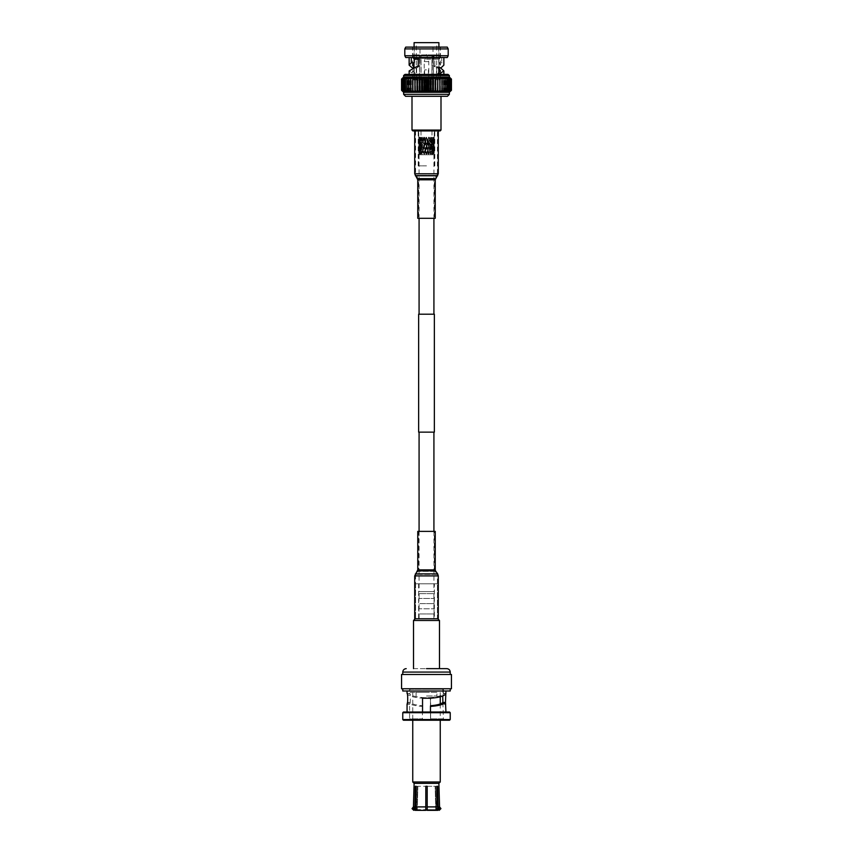 <?xml version="1.0" encoding="UTF-8"?>
<svg xmlns="http://www.w3.org/2000/svg" width="853" height="853" viewBox="0 0 853 853"><rect width="100%" height="100%" fill="white"/><g stroke="black" fill="none" stroke-linecap="round" stroke-linejoin="round"><path stroke-width="0.64" stroke-dasharray="4.26 3.2" d="M419.079 432.14L433.921 432.14L419.079 432.14M419.079 531.387L419.079 591.587L433.921 591.587L419.079 591.587M433.921 531.387L433.921 591.587M433.921 154.745L419.079 154.745L433.921 154.745L433.921 218.304M419.079 154.745L419.079 218.304M419.079 314.192L433.921 314.192L419.079 314.192M434.358 314.192L418.642 314.192M434.358 432.14L418.642 432.14M419.1 618.756L437.77 618.756L415.23 618.756L433.9 618.756L419.1 618.756L419.1 613.947L426.5 613.947L418.93 613.947L418.93 608.786L434.07 608.786L418.93 608.786M419.1 608.786L419.1 603.625L426.5 603.625L418.93 603.625L418.93 598.465L434.07 598.465L418.93 598.465M419.1 598.465L419.1 593.645L433.9 593.645L419.1 593.645L419.964 591.587L433.036 591.587L433.9 593.645L433.9 598.465M434.358 583.815L418.642 583.815L434.358 583.815L434.358 618.756L418.642 618.756L434.358 618.756M418.642 583.815L418.642 618.756M437.418 583.815L415.582 583.815L437.418 583.815L437.418 618.756L415.582 618.756L437.418 618.756L415.582 618.756L437.418 618.756L437.418 575.903L415.582 575.903L437.418 575.903L436.949 574.4L416.051 574.4L436.928 574.4L434.838 571.382L418.162 571.382L434.817 571.382L434.358 569.879L418.642 569.879L434.348 569.879L434.358 531.387L418.642 531.387L434.348 531.387M415.582 583.815L415.582 618.756L415.582 575.903L418.642 569.879L418.642 531.387M440.255 781.977L412.745 781.977M440.255 703.96L440.255 720.231L412.745 720.231L412.745 692.369L426.5 692.369L410.165 692.369L410.165 689.277L426.5 689.277L410.165 689.277M438.879 783.353L414.121 783.353M439.572 806.906L438.143 806.906L437.621 786.274L436.939 786.274L437.461 806.906L427.193 806.906L427.193 786.274L426.5 786.274L436.907 786.274L437.589 809.668L438.303 810.35L437.045 810.35L438.303 810.35M427.193 810.179L436.907 810.179L436.907 786.274L435.84 786.274L436.437 809.668L437.589 809.668L436.437 809.668L437.045 810.35L436.437 809.668L435.84 786.274L425.807 786.274L425.807 810.35L425.807 809.668L425.807 810.35L415.859 810.35L414.345 808.612L415.539 806.906L416.061 786.274L417.16 786.274L416.563 809.668L414.697 810.35L416.563 809.668L417.16 786.274L416.093 786.274L425.807 786.274L415.379 786.274L414.857 806.906L413.993 807.514M414.857 806.906L413.428 806.906M425.807 806.906L415.539 806.906M437.461 806.906L438.655 808.612L437.045 810.35L437.834 810.35C439.647 810.35 439.647 810.35 437.834 810.35L439.338 808.612L438.143 806.906M436.363 810.35L427.193 810.35L427.193 809.668L435.744 809.668L427.193 809.668L427.193 810.35L436.363 810.35L435.744 809.668L436.363 810.35L427.193 810.35L427.193 806.906M436.907 810.179L425.807 810.179M451.44 688.755L401.56 688.755M401.56 674.478L451.44 674.478M413.513 668.635L426.5 668.635L413.513 668.635M402.765 719.537L450.235 719.537M450.235 712.692L402.765 712.692M450.235 690.994L402.765 690.994M430.626 705.985L430.626 719.804L430.52 718.855L443.411 718.855L444.786 720.231L430.605 720.231L444.786 720.231M449.542 712.01L407.062 712.01L430.456 712.01L422.544 712.01L422.544 706.295L422.544 712.01L407.062 712.01M407.062 704.343L409.589 704.343L410.112 702.445C411.988 704.141 416.115 705.239 422.48 705.73L422.395 720.231L430.605 720.231L408.214 720.231L422.395 720.231L422.544 706.295M430.456 706.295L430.456 698.234L430.456 712.01L445.938 712.01L430.456 712.01M422.544 698.938L422.544 698.234L430.275 698.234L430.264 698.938L430.275 698.234L422.736 698.234L430.626 698.234L430.626 719.804L430.456 697.541C421.787 698.394 409.376 695.984 409.653 693.521L409.589 693.329C410.592 692.988 410.592 704.685 409.589 704.343L409.589 718.855L422.48 718.855L409.589 718.855L408.214 720.231M410.112 702.445L407.521 702.445C409.632 704.557 414.643 705.879 422.544 706.423M422.544 698.234L422.544 697.541L422.544 698.234C413.534 697.573 408.395 695.995 407.116 693.521L409.589 693.329L409.589 689.277L443.411 689.277L409.589 689.277M430.52 706.241L430.52 718.855L443.411 718.855L442.888 702.445L443.411 704.343L445.938 704.343L445.479 702.445M442.739 695.995L443.411 693.329L445.938 693.329M443.411 689.277L443.347 693.521C443.624 695.984 431.213 698.394 422.544 697.541M430.456 698.234L430.456 697.541M426.5 689.277L442.835 689.277L426.5 689.277M426.5 668.635L439.487 668.635M416.637 810.35L417.256 809.668L425.807 809.668L417.256 809.668L415.166 810.35C413.353 810.35 413.353 810.35 415.166 810.35L413.662 808.612M425.807 786.274L426.5 786.274L425.807 786.274L425.807 809.668L425.807 786.274M427.193 786.274L427.193 809.668L427.193 786.274M435.744 809.668L435.147 786.274L435.744 809.668M417.853 786.274L417.256 809.668L417.853 786.274L416.061 786.274L417.853 786.274M435.147 786.274L436.939 786.274L435.147 786.274M437.621 786.274L436.939 786.274M416.061 786.274L415.379 786.274M410.165 692.369L412.745 692.369M433.036 591.587L419.964 591.587M426.5 603.625L433.9 603.625L426.5 603.625M426.5 613.947L433.9 613.947L426.5 613.947M426.5 695.984L436.907 695.984L426.5 695.984M436.907 692.369L426.5 692.369L436.907 692.369L436.907 695.984M426.5 692.369L416.093 692.369L426.5 692.369M447.974 74.382L405.026 74.382M412.873 130.935L440.127 130.935M441.001 130.061L411.999 130.061M438.911 42.65L414.089 42.65M426.5 79.958L412.532 79.958L426.5 79.958M428.771 79.958L428.771 61.608L424.229 61.608L426.5 54.485L428.771 61.608L424.229 61.608L424.229 79.958L428.771 79.958L424.229 79.958M426.5 154.745L433.42 154.745L426.5 154.745M431.927 54.88L426.5 54.88L432.439 54.88L431.927 79.34L433.441 79.34L431.927 79.34L431.927 54.88M433.441 79.34L433.441 54.88L438.879 54.88L433.441 54.88L433.516 79.34L432.002 79.34L433.516 79.34L433.516 59.252L439.018 59.252L433.516 59.252L433.441 79.34M439.018 67.973L438.879 54.88L439.892 54.88L438.879 54.88L439.018 73.091M426.5 59.252L432.002 59.252L426.5 59.252M432.002 59.252L432.002 79.34L432.439 58.377L420.561 58.377L432.439 58.377L432.439 54.88L420.561 54.88L432.439 54.88L432.002 59.252M419.452 57.514L419.985 59.081L419.985 47.107L412.745 47.107L414.291 47.107L414.291 57.514L412.745 57.514L443.859 57.514L441.705 57.514L441.705 62.248L438.741 62.28L438.741 57.514L441.705 57.514M414.291 47.107L419.985 47.107M419.985 59.081L419.825 65.852L412.532 70.916L416.563 74.371L416.648 67.046L414.942 67.973L413.961 67.312M447.271 57.514L414.291 57.514M447.409 96.314L411.999 96.314M447.271 47.107L405.729 47.107M448.198 48.898L404.802 48.898M448.198 55.722L404.802 55.722M438.741 57.514L433.548 57.514L433.175 65.361L434.795 65.329L434.795 57.514L405.729 57.514M434.795 65.329L435.243 65.99L433.591 66.012L439.018 68.741M440.606 67.973L435.243 65.99M437.834 74.168L436.437 74.371L436.352 67.046L438.058 67.973L440.468 65.159L438.954 62.93L441.939 62.919L443.859 65.159M441.939 62.919L441.705 62.248M451.429 90.322L449.254 92.295L449.36 77.079L424.304 77.079L425.263 79.052L425.263 90.322L424.304 92.295L422.907 90.322L421.936 92.295L420.337 90.322L419.623 92.295L417.853 90.322L417.373 92.295L415.454 90.322L415.23 92.295L413.172 90.322L413.215 92.295L411.039 90.322L411.349 92.295L409.077 90.322L409.643 92.295L407.307 90.322L408.118 92.295L405.751 90.322L406.796 92.295L404.418 90.322L405.687 92.295L402.424 90.322L404.173 92.295L401.87 90.322L403.778 92.295L401.614 90.322L403.64 92.295L403.64 77.079L401.592 79.052L401.592 90.322L401.592 79.052L403.778 77.079L401.87 79.052L401.87 90.322M451.184 90.322L451.152 79.052L451.184 90.322L449.254 92.295L403.64 92.295M425.498 90.322L425.498 79.052L426.692 77.079L427.875 79.052L427.875 90.322L426.692 92.295L425.263 90.322M419.58 154.745L418.77 152.9L418.77 147.846L419.292 146.012L418.77 152.9L418.77 147.846L419.601 154.116L419.644 146.012L420.081 150.373L420.668 146.012L420.081 150.373L418.962 150.373L418.834 152.922L419.388 150.373L419.303 154.116L419.644 146.012L419.004 146.012L418.866 139.796L419.644 146.012L419.004 146.012L418.866 148.529L419.388 150.373L419.644 146.012L420.582 154.116L419.857 150.373L420.241 152.9L420.678 150.373L421.403 150.373L421.958 152.9L424.112 147.846L422.267 137.269L420.241 144.168L422.139 154.116L421.403 150.373L422.992 139.796L423.227 141.641L422.544 141.641L421.958 144.168L424.122 154.116L423.227 150.373L424.112 152.9L424.783 150.373L425.796 150.373L426.5 146.012L427.63 150.373L428.728 146.012L427.204 150.373L427.907 152.922L427.63 150.373L426.66 154.116L427.63 150.373L428.569 154.116L426.5 146.012L427.705 143.475L427.705 139.796L426.5 146.012L425.295 143.475L425.295 139.796L425.37 141.641L424.112 144.168L426.34 154.116L425.37 150.373L426.5 146.012L425.295 148.529L425.295 152.218L426.34 154.116L425.295 152.218L425.093 152.922L425.37 150.373L425.093 152.922L424.431 154.116L424.112 152.964L424.122 154.116L425.37 150.373L424.112 147.846L424.783 150.373L424.112 152.9L423.451 150.373L424.272 146.012L423.632 146.012L422.992 148.529L422.992 152.218L424.122 154.116L422.992 152.218L422.821 152.922L423.227 150.373L422.139 154.116L423.227 150.373L422.544 150.373L421.958 147.846L422.267 146.012L421.553 146.012L421.03 148.529L421.169 152.922L422.139 154.116L421.03 152.218L420.892 152.922L421.403 150.373L420.774 154.116L420.892 152.922L420.774 154.116L420.262 152.964L420.582 154.116L420.262 152.964L420.774 154.116L421.403 150.373L420.678 150.373L420.241 147.846L420.241 152.9L419.857 150.373L420.668 146.012L419.953 146.012L419.612 148.529L419.697 152.922L420.582 154.116L419.527 152.922L420.081 150.373L419.697 154.116L419.527 152.922L419.697 154.116L418.834 152.922L419.303 154.116L418.791 152.964L419.697 154.116L420.081 150.373L419.388 150.373L419.292 146.012L418.866 148.529L418.866 143.475L419.143 152.9L419.324 146.012L420.081 150.373L420.668 146.012L421.403 150.373L421.958 147.846L422.544 150.373L421.958 152.9L421.403 150.373L422.267 146.012L421.553 146.012L421.03 143.475L421.553 146.012L421.03 148.529L420.561 146.012L421.03 139.796L422.992 148.529L422.384 146.012L422.992 143.475L423.632 146.012L423.227 150.373L424.272 146.012L425.295 148.529L424.602 146.012L425.295 143.475L425.988 146.012L425.37 150.373L426.5 152.9L425.796 150.373L426.5 147.846L427.204 150.373L426.34 154.116L427.204 150.373L426.5 146.012L428.728 137.269L427.705 139.796L426.5 137.269L427.705 139.796L428.398 137.269L429.368 137.269L428.398 137.269L429.368 137.269L430.008 139.796L429.368 137.269L428.728 137.269L429.549 141.641L428.888 144.168L428.217 141.641L428.888 139.114L428.217 150.373L428.888 152.9L429.549 150.373L428.888 147.846L429.549 150.373L428.569 154.116L427.907 152.922L426.66 154.116L427.513 152.922L428.569 154.116L428.888 152.964L428.878 154.116L428.217 150.373L427.63 150.373L429.773 141.641L429.368 146.012L430.008 148.529L430.616 146.012L430.008 143.475L430.616 146.012L429.773 150.373L428.728 146.012L429.368 146.012L428.398 146.012L427.705 148.529L427.012 146.012L427.705 143.475L428.398 146.012L427.705 143.475L427.63 141.641L428.217 141.641L427.204 141.641L426.5 144.168L425.796 141.641L426.5 139.114L427.204 141.641L426.5 137.269L425.295 139.796L425.988 137.269L427.012 137.269L425.37 141.641L427.705 148.529L427.63 150.373L428.217 150.373L428.728 146.012L426.5 137.269L425.796 141.641L424.783 141.641L424.112 144.168L423.451 141.641L424.112 139.114L424.783 141.641L424.272 137.269L423.632 137.269L424.602 137.269L425.295 139.796L424.602 137.269L423.632 137.269L422.992 139.796L423.632 137.269L424.602 137.269L423.227 141.641L424.272 146.012L425.37 141.641L424.272 137.269L423.451 141.641L422.544 141.641L421.958 144.168L421.403 141.641L421.958 139.114L422.544 141.641L422.267 137.269L421.553 137.269L422.384 137.269L422.992 139.796L422.384 137.269L421.553 137.269L421.03 139.796L421.553 137.269L422.384 137.269L420.241 144.168L419.857 141.641L420.241 139.114L420.678 141.641L420.668 137.269L419.953 137.269L420.561 137.269L421.03 139.796L420.561 137.269L419.953 137.269L419.612 139.796L419.953 137.269L420.668 137.269L419.857 141.641L420.668 146.012L421.403 141.641L420.668 137.269L419.143 144.168L419.644 137.269L419.004 137.269L419.612 139.796L419.324 137.269L418.866 139.796L419.004 137.269L419.644 137.269L418.78 137.269L418.866 139.796L418.78 137.269L419.644 137.269L418.962 141.641L419.644 146.012L420.081 141.641L419.644 137.269L419.388 141.641L419.292 137.269L418.77 139.114L418.77 144.168L418.802 141.641L418.77 144.168L419.292 146.012L419.612 143.475L419.953 146.012L419.612 148.529L419.388 141.641L418.802 141.641L419.388 141.641L419.644 137.269L420.081 141.641L419.388 141.641L419.292 137.269M430.616 137.269L430.008 139.796L430.616 137.269L431.447 137.269L430.616 137.269L431.447 137.269L431.97 139.796L431.447 137.269L430.733 137.269L431.042 144.168L431.597 141.641L430.616 137.269M432.439 137.269L431.97 139.796L432.439 137.269L433.047 137.269L432.332 137.269L433.047 137.269L433.388 139.796L433.047 137.269L432.439 137.269M433.676 137.269L433.388 139.796L434.22 137.269L434.134 139.796L434.22 137.269L433.356 137.269L433.996 137.269L433.356 137.269L434.23 139.114L434.23 144.168L434.198 141.641L433.708 146.012L433.388 143.475L433.388 148.529L433.857 139.114L433.612 141.641L433.356 137.269L434.038 141.641L433.356 146.012L432.332 137.269L432.759 144.168L433.143 141.641L432.759 139.114L433.143 141.641L432.332 146.012L431.597 141.641L432.322 141.641L432.759 139.114L432.332 137.269L431.597 141.641L431.042 139.114L432.759 144.168L432.332 146.012L431.97 143.475L431.447 146.012L431.97 148.529L432.439 146.012L431.597 150.373L429.773 141.641L430.733 137.269L431.042 139.114L430.456 141.641L429.773 141.641L430.456 141.641L431.042 144.168L430.733 146.012L431.447 146.012L431.597 141.641L430.616 146.012L431.597 141.641L430.733 137.269L429.773 141.641L428.728 137.269L429.773 141.641L430.008 139.796L429.773 141.641L428.728 137.269L427.63 141.641L426.5 137.269L425.37 141.641L424.272 137.269L423.227 141.641L422.267 137.269L421.403 141.641L420.668 137.269L418.78 146.012L419.388 141.641L419.644 146.012L419.388 141.641L419.644 146.012L420.081 141.641L420.668 146.012L419.953 146.012L419.612 143.475L420.081 141.641L420.668 146.012L421.403 141.641L422.267 146.012L423.227 141.641L424.272 146.012L425.37 141.641L426.5 146.012L427.63 141.641L428.728 146.012L429.773 141.641L429.773 150.373L430.456 150.373L431.042 152.9L431.597 150.373L431.042 147.846L430.456 150.373L430.733 146.012L431.447 146.012L431.597 150.373L432.322 150.373L432.759 152.9L433.143 150.373L432.759 147.846L432.322 150.373L432.332 146.012L433.047 146.012L433.388 143.475L432.919 141.641L434.038 141.641L433.708 137.269L433.612 141.641L434.198 141.641L433.612 141.641L433.356 137.269L432.919 141.641L433.612 141.641L433.356 137.269L432.919 141.641L432.332 137.269L431.597 141.641L431.97 139.796L432.332 146.012L433.388 139.796L432.919 141.641L433.676 146.012L434.22 146.012L434.134 143.475L433.857 152.9L433.356 146.012L434.22 146.012L433.612 141.641L434.134 139.796L433.356 146.012L433.996 146.012L434.134 143.475L433.612 141.641L433.356 146.012L433.996 146.012L433.836 152.964L433.303 154.116L433.473 152.922L432.418 154.116L432.738 152.964L432.226 154.116L432.108 152.922L430.861 154.116L431.032 152.964L430.605 154.116L429.837 152.922L428.878 154.116L429.837 152.922L430.605 154.116L431.032 152.964L430.861 154.116L431.831 152.922L432.226 154.116L433.473 152.922L433.303 154.116L433.836 152.964L433.399 154.116L433.708 146.012L432.919 150.373L432.332 146.012L433.047 146.012L433.388 148.529L432.738 152.964L432.322 150.373L431.597 150.373L432.332 146.012L431.597 141.641L430.733 146.012L429.773 141.641L428.728 146.012L429.773 150.373L430.733 146.012L431.597 150.373L431.032 152.964L430.456 150.373L429.773 150.373L430.733 146.012L431.597 150.373L432.919 141.641L433.676 146.012L433.612 141.641L434.23 152.9L433.356 146.012L432.919 150.373L433.612 150.373L433.356 146.012L432.919 150.373L433.612 150.373L433.708 146.012L434.23 147.846L434.23 152.9L433.42 154.745M420.998 59.252L420.998 79.34L419.484 79.34L420.998 79.34L420.998 59.252M426.5 54.88L421.073 54.88L426.5 54.88M418.205 59.252L419.484 59.252L419.484 79.34L419.559 54.88L413.108 54.88L419.559 54.88L413.108 54.88L419.047 54.88L419.047 58.377L413.108 58.377L413.108 54.88L413.108 58.377L414.259 59.252M418.205 58.377L419.484 59.252L413.982 59.252L413.982 62.983M433.953 54.88L439.892 54.88L433.953 54.88L433.953 58.377L439.892 58.377L439.892 54.88L439.892 58.377L439.018 59.252L439.892 58.377L433.953 58.377L433.953 54.88M433.516 59.252L433.953 58.377L433.516 59.252M430.605 154.116L429.773 150.373L430.179 152.922L429.773 150.373L428.878 154.116L429.773 150.373L430.605 154.116M432.226 154.116L431.597 150.373L432.108 152.922L431.597 150.373L430.861 154.116L431.597 150.373L432.226 154.116M433.303 154.116L432.332 146.012L433.473 152.922L432.919 150.373L432.418 154.116L432.919 150.373L433.303 154.116M434.134 152.218L433.612 150.373L433.399 154.116L433.612 150.373L434.134 152.218M451.152 90.322L448.902 92.295L450.672 90.322L448.305 92.295L449.894 90.322L447.462 92.295L448.859 90.322L446.396 92.295L447.59 90.322L445.106 92.295L446.076 90.322L443.624 92.295L444.349 90.322L441.939 92.295L442.44 90.322L440.095 92.295L440.34 90.322L438.101 92.295L438.101 90.322L435.979 92.295L435.723 90.322L433.75 92.295L433.249 90.322L431.437 92.295L430.701 90.322L429.08 92.295L427.875 90.322M451.429 79.052L451.408 90.322M450.672 90.322L450.672 79.052L450.608 90.322M449.894 90.322L449.894 79.052L449.808 90.322M448.859 90.322L448.859 79.052L448.753 90.322M447.59 90.322L447.59 79.052L447.452 90.322M446.076 90.322L446.076 79.052L445.927 90.322M444.349 90.322L444.349 79.052L444.189 90.322M442.44 90.322L442.44 79.052L442.249 90.322M440.34 90.322L440.34 79.052L440.137 90.322M438.101 90.322L438.101 79.052L437.888 90.322M435.723 90.322L435.723 79.052L435.499 90.322M433.249 90.322L433.249 79.052L433.015 90.322M430.701 90.322L430.701 79.052L430.466 90.322M428.11 90.322L427.875 79.052M422.907 90.322L422.907 79.052L422.661 90.322M420.337 90.322L420.337 79.052L420.113 90.322M417.853 90.322L417.853 79.052L417.618 90.322M415.454 90.322L415.454 79.052L415.23 90.322M413.172 90.322L413.172 79.052L412.969 90.322M411.039 90.322L411.039 79.052L410.858 90.322M409.077 90.322L409.077 79.052L408.907 90.322M407.307 90.322L407.307 79.052L407.158 90.322M405.751 90.322L405.751 79.052L405.612 90.322M404.418 90.322L404.418 79.052L404.301 90.322M403.33 90.322L403.33 79.052L403.234 90.322M402.488 90.322L402.488 79.052L402.424 90.322M401.912 90.322L401.87 79.052M451.184 79.052L449.254 77.079L451.408 79.052M450.672 79.052L448.902 77.079L451.152 79.052M449.894 79.052L448.305 77.079L450.608 79.052M448.859 79.052L447.462 77.079L449.808 79.052M447.59 79.052L446.396 77.079L448.753 79.052M446.076 79.052L445.106 77.079L447.452 79.052M444.349 79.052L443.624 77.079L445.927 79.052M442.44 79.052L441.939 77.079L444.189 79.052M440.34 79.052L440.095 77.079L442.249 79.052M438.101 79.052L438.101 77.079L440.137 79.052M435.723 79.052L435.979 77.079L437.888 79.052M433.249 79.052L433.75 77.079L435.499 79.052M430.701 79.052L431.437 77.079L433.015 79.052M428.11 79.052L429.08 77.079L430.466 79.052M422.907 79.052L424.304 77.079L421.936 77.079L422.661 79.052M420.337 79.052L421.936 77.079L419.623 77.079L420.113 79.052M417.853 79.052L419.623 77.079L417.373 77.079L417.618 79.052M415.454 79.052L417.373 77.079L415.23 77.079L415.23 79.052M413.172 79.052L415.23 77.079L413.215 77.079L412.969 79.052M411.039 79.052L413.215 77.079L411.349 77.079L410.858 79.052M409.077 79.052L411.349 77.079L409.643 77.079L408.907 79.052M407.307 79.052L409.643 77.079L408.118 77.079L407.158 79.052M405.751 79.052L408.118 77.079L406.796 77.079L405.612 79.052M404.418 79.052L406.796 77.079L405.687 77.079L404.301 79.052M403.33 79.052L405.687 77.079L404.812 77.079L403.234 79.052M402.488 79.052L404.812 77.079L402.424 79.052M401.912 79.052L403.64 77.079M426.5 74.382L409.141 74.382L426.5 74.382M414.942 67.973L412.138 67.973L414.259 67.046L414.153 74.371L409.141 70.916M433.548 57.514L434.795 57.514M449.222 92.295L449.222 77.079M448.827 92.295L448.827 77.079M448.188 92.295L448.188 77.079M447.313 92.295L447.313 77.079M446.204 92.295L446.204 77.079M444.882 92.295L444.882 77.079M443.357 92.295L443.357 77.079M441.651 92.295L441.651 77.079M439.785 92.295L439.785 77.079M437.77 90.322L437.77 79.052M412.905 92.295L412.905 77.079M411.061 92.295L411.061 77.079M409.376 92.295L409.376 77.079M407.894 92.295L407.894 77.079M406.604 92.295L406.604 77.079M405.538 92.295L405.538 77.079M404.695 92.295L404.695 77.079M404.098 92.295L404.098 77.079M403.746 92.295L403.746 77.079M403.778 92.295L403.778 77.079M404.173 92.295L404.173 77.079M404.812 92.295L404.812 77.079M405.687 92.295L405.687 77.079M406.796 92.295L406.796 77.079M408.118 92.295L408.118 77.079M409.643 92.295L409.643 77.079M411.349 92.295L411.349 77.079M413.215 92.295L413.215 77.079M415.23 92.295L415.23 77.079M417.373 92.295L417.373 77.079M419.623 92.295L419.623 77.079M421.936 92.295L421.936 77.079M424.304 92.295L424.304 77.079M426.692 92.295L426.692 77.079M429.08 92.295L429.08 77.079M431.437 92.295L431.437 77.079M433.75 92.295L433.75 77.079M435.979 92.295L435.979 77.079M438.101 92.295L438.101 77.079M440.095 92.295L440.095 77.079M441.939 92.295L441.939 77.079M443.624 92.295L443.624 77.079M445.106 92.295L445.106 77.079M446.396 92.295L446.396 77.079M447.462 92.295L447.462 77.079M448.305 92.295L448.305 77.079M448.902 92.295L448.902 77.079M449.254 92.295L449.254 77.079M415.71 74.168L413.087 74.168M419.825 65.852L418.205 65.852M438.741 62.28L438.954 62.93M433.175 65.361L433.591 66.012M433.015 59.081L433.015 47.107M438.709 47.107L438.709 57.514M413.982 67.302L413.982 79.34L413.982 59.252L413.108 58.377L414.259 58.377M413.982 79.34L413.95 79.958M414.121 79.34L414.121 54.88L414.121 79.34M421.073 79.34L421.073 54.88L421.073 79.34L419.559 79.34L421.073 79.34M419.559 79.34L419.559 54.88L419.559 79.34M426.5 130.935L418.205 130.935L426.5 130.935M425.37 150.373L426.5 146.012L425.37 141.641L424.272 146.012L423.227 141.641L422.267 146.012L421.403 141.641L420.668 146.012L421.403 150.373L422.267 146.012L423.227 150.373L424.272 146.012L425.37 150.373M426.5 42.65L436.725 42.65L426.5 42.65M426.5 69.861L424.623 69.861L426.5 69.861M426.5 165.877L418.205 165.877L426.5 165.877M414.707 618.756L438.271 618.756M417.778 531.387L435.222 531.387M437.418 130.935L415.582 130.935L437.418 130.935L437.418 173.788L415.582 173.788L437.418 173.788L436.949 175.291L416.051 175.291L436.949 175.291L434.838 178.309L418.162 178.309L434.838 178.309L434.358 179.812L418.642 179.812L434.358 179.812L434.358 218.304L418.642 218.304L434.358 218.304M414.707 130.935L438.293 130.935L414.707 130.935M435.233 218.304L417.767 218.304M402.765 672.079L450.235 672.079M413.513 620.483L439.487 620.483M445.884 693.521L443.347 693.521M407.116 693.521L409.653 693.521M449.36 75.512L403.64 75.512M449.36 94.352L403.64 94.352M417.778 569.879L435.222 569.879M417.469 570.881L435.531 570.881M415.358 573.898L437.642 573.898M414.707 575.903L438.271 575.903M435.233 179.812L417.767 179.812M435.552 178.81L417.448 178.81M437.664 175.793L415.336 175.793M438.293 173.788L414.707 173.788M426.5 618.756L415.23 618.756L426.5 618.756M416.093 810.179L416.093 786.274L415.411 809.668L414.697 810.35M442.835 692.369L442.835 689.277M440.255 696.816L440.255 692.369M434.07 603.625L434.07 598.465M433.9 608.786L433.9 603.625M434.07 613.947L434.07 608.786M433.9 618.756L433.9 613.947M416.093 692.369L416.093 695.984M416.275 79.958L416.275 42.65M420.998 130.935L420.998 154.745M438.911 79.34L438.911 47.107M439.05 79.34L439.05 79.958M412.532 79.958L412.532 70.916M412.532 65.159L412.532 47.107M434.23 137.269L434.23 130.935M418.77 137.269L418.77 130.935M438.741 67.046L436.352 67.046M438.847 74.371L436.437 74.371M414.259 67.046L416.648 67.046M414.153 74.371L416.563 74.371M440.468 79.958L440.468 70.916M440.468 65.159L440.468 47.107M440.255 57.514L440.255 47.107M412.745 57.514L412.745 47.107M414.089 79.34L414.089 47.107M432.002 130.935L432.002 154.745M436.725 79.958L436.725 42.65M424.623 69.861L424.623 79.958M428.377 69.861L428.377 79.958M434.358 165.877L434.358 130.935M418.205 165.877L418.205 130.935M434.795 165.877L434.795 130.935M418.642 165.877L418.642 130.935M415.582 130.935L415.582 173.788L418.642 179.812L418.642 218.304"/><path stroke-width="1.28" d="M419.079 432.14L419.079 531.387M433.921 432.14L433.921 531.387M418.642 314.192L434.358 314.192L434.358 432.14L418.642 432.14L418.642 314.192M419.079 218.304L419.079 314.192M433.921 218.304L433.921 314.192M412.745 781.977L412.745 720.231L403.458 720.231L449.542 720.231L440.255 720.231L440.255 781.977L412.745 781.977L414.121 783.353L438.879 783.353L439.572 806.906L438.143 806.906L439.338 808.612L437.834 810.35L436.363 810.35M413.79 810.35L412.052 808.612L413.428 806.906L414.857 806.906L413.662 808.612L414.857 806.906L415.379 786.274L416.061 786.274L415.539 806.906L414.345 808.612L415.859 810.35L425.807 810.35L425.807 786.274L427.193 786.274L427.193 810.35L437.141 810.35L438.655 808.612L437.461 806.906L436.939 786.274L437.621 786.274L438.143 806.906M415.539 806.906L425.807 806.906M427.193 806.906L437.461 806.906M401.56 688.755L401.56 674.478L451.44 674.478L451.44 688.755L401.56 688.755M402.765 674.478L402.765 672.079C402.979 669.989 404.119 668.848 406.209 668.635M413.513 668.635L413.513 620.483L415.23 618.756M449.542 720.231L450.235 719.537L402.765 719.537L402.765 712.692L450.235 712.692L449.542 712.01L403.458 712.01L402.765 712.692M450.235 688.755L450.235 690.994L402.765 690.994L402.765 688.755M442.739 695.995L442.888 702.445C441.012 704.141 436.885 705.239 430.52 705.73L430.456 706.423C438.357 705.879 443.368 704.557 445.479 702.445L445.938 690.994M422.544 712.01L422.544 698.234L422.544 712.01M407.062 690.994L407.062 693.329C407.926 692.988 407.926 704.685 407.062 704.343L407.521 702.445M422.544 698.234L430.275 698.234C439.38 697.594 444.584 696.027 445.884 693.521L445.938 693.329M403.458 712.01L407.062 712.01L407.062 704.343M445.938 712.01L445.479 702.445L442.888 702.445M430.456 712.01L430.456 706.423M426.5 668.635L446.791 668.635L426.5 668.635M425.807 810.179L427.193 810.179M437.834 810.35C439.647 810.35 439.647 810.35 437.834 810.35C439.647 810.35 439.647 810.35 437.834 810.35M413.662 808.612L415.166 810.35C413.353 810.35 413.353 810.35 415.166 810.35C413.353 810.35 413.353 810.35 415.166 810.35L416.637 810.35M436.939 786.274L437.621 786.274M415.379 786.274L416.061 786.274M405.026 74.382L447.974 74.382L449.36 75.512L403.64 75.512L405.026 74.382M441.001 130.061L440.127 130.935L412.873 130.935L411.999 130.061L441.001 130.061L441.001 96.314M414.089 47.107L414.089 42.65L438.911 42.65L438.911 47.107M439.018 73.091L439.018 67.973M413.961 67.312L412.532 65.159L414.259 62.781L414.259 57.514M404.802 48.898L405.729 47.107L447.271 47.107L448.198 48.898L404.802 48.898L404.802 55.722L448.198 55.722L448.198 48.898M404.802 55.722L405.729 57.514L447.271 57.514L448.198 55.722M443.859 57.514L443.859 65.159L440.862 67.973L438.741 67.046L438.847 74.371L443.859 70.916L440.606 67.973M403.64 92.295L449.36 92.295L449.36 94.352L403.64 94.352L403.64 92.295L401.571 90.322L401.571 79.052L403.64 77.079L449.36 77.079L451.408 79.052L451.408 90.322L449.36 92.295L451.429 90.322L451.429 79.052L449.36 77.079L449.36 75.512M411.999 130.061L411.999 96.314L405.591 96.314L447.409 96.314L449.36 94.352M401.571 90.322L403.746 92.295L401.816 90.322L404.098 92.295L402.328 90.322L404.695 92.295L403.106 90.322L405.538 92.295L404.141 90.322L406.604 92.295L405.41 90.322L407.894 92.295L406.924 90.322L409.376 92.295L408.651 90.322L411.061 92.295L410.56 90.322L412.905 92.295L412.66 90.322L414.899 92.295L414.899 90.322L417.021 92.295L417.277 90.322L419.249 92.295L419.751 90.322L421.563 92.295L422.299 90.322L423.92 92.295L424.89 90.322L426.308 92.295L427.502 90.322L428.696 92.295L430.093 90.322L431.064 92.295L432.663 90.322L433.377 92.295L435.147 90.322L435.627 92.295L437.546 90.322L437.77 92.295L439.828 90.322L439.785 92.295L441.961 90.322L441.651 92.295L443.923 90.322L443.357 92.295L445.692 90.322L444.882 92.295L447.249 90.322L446.204 92.295L448.582 90.322L447.313 92.295L450.576 90.322L448.827 92.295L451.13 90.322L449.222 92.295L451.408 90.322L451.408 79.052L449.222 77.079L451.13 79.052L451.13 90.322M401.571 79.052L401.592 90.322M401.816 90.322L401.816 79.052L401.848 90.322M402.328 90.322L402.328 79.052L402.392 90.322M403.106 90.322L403.106 79.052L403.192 90.322M404.141 90.322L404.141 79.052L404.247 90.322M405.41 90.322L405.41 79.052L405.548 90.322M406.924 90.322L406.924 79.052L407.073 90.322M408.651 90.322L408.651 79.052L408.811 90.322M410.56 90.322L410.56 79.052L410.751 90.322M412.66 90.322L412.66 79.052L412.863 90.322M414.899 90.322L414.899 79.052L415.112 90.322M417.277 90.322L417.277 79.052L417.501 90.322M419.751 90.322L419.751 79.052L419.985 90.322M422.299 90.322L422.299 79.052L422.534 90.322M424.89 90.322L424.89 79.052L425.125 90.322M427.502 90.322L427.502 79.052L427.737 90.322M430.093 90.322L430.093 79.052L430.339 90.322M432.663 90.322L432.663 79.052L432.887 90.322M435.147 90.322L435.147 79.052L435.382 90.322M437.546 90.322L437.77 79.052L437.77 92.295M439.828 90.322L439.828 79.052L440.031 90.322M441.961 90.322L441.961 79.052L442.142 90.322M443.923 90.322L443.923 79.052L444.093 90.322M445.692 90.322L445.692 79.052L445.842 90.322M447.249 90.322L447.249 79.052L447.388 90.322M448.582 90.322L448.582 79.052L448.699 90.322M449.67 90.322L449.67 79.052L449.766 90.322M450.512 90.322L450.512 79.052L450.576 90.322M451.088 90.322L451.13 79.052M401.816 79.052L403.746 77.079L401.592 79.052M402.328 79.052L404.098 77.079L401.848 79.052M403.106 79.052L404.695 77.079L402.392 79.052M404.141 79.052L405.538 77.079L403.192 79.052M405.41 79.052L406.604 77.079L404.247 79.052M406.924 79.052L407.894 77.079L405.548 79.052M408.651 79.052L409.376 77.079L407.073 79.052M410.56 79.052L411.061 77.079L408.811 79.052M412.66 79.052L412.905 77.079L410.751 79.052M414.899 79.052L414.899 77.079L412.863 79.052M417.277 79.052L417.021 77.079L415.112 79.052M419.751 79.052L419.249 77.079L417.501 79.052M422.299 79.052L421.563 77.079L419.985 79.052M424.89 79.052L423.92 77.079L422.534 79.052M427.502 79.052L426.308 77.079L425.125 79.052M430.093 79.052L428.696 77.079L427.737 79.052M432.663 79.052L431.064 77.079L430.339 79.052M435.147 79.052L433.377 77.079L432.887 79.052M437.546 79.052L435.627 77.079L435.382 79.052M437.77 77.079L437.77 79.052L437.77 77.079L439.828 79.052M441.961 79.052L439.785 77.079L440.031 79.052M443.923 79.052L441.651 77.079L442.142 79.052M445.692 79.052L443.357 77.079L444.093 79.052M447.249 79.052L444.882 77.079L445.842 79.052M448.582 79.052L446.204 77.079L447.388 79.052M449.67 79.052L447.313 77.079L448.699 79.052M450.512 79.052L448.188 77.079L449.766 79.052M451.088 79.052L448.827 77.079L450.576 79.052M409.141 74.382L409.141 70.916L418.205 65.852L418.205 57.514M411.295 57.514L411.295 62.781L409.141 65.159L412.394 67.973M435.627 92.295L435.627 77.079M433.377 92.295L433.377 77.079M431.064 92.295L431.064 77.079M428.696 92.295L428.696 77.079M426.308 92.295L426.308 77.079M423.92 92.295L423.92 77.079M421.563 92.295L421.563 77.079M419.249 92.295L419.249 77.079M417.021 92.295L417.021 77.079M414.899 92.295L414.899 77.079M438.058 67.973L440.862 67.973M437.29 74.168L439.913 74.168M439.018 68.741L440.468 70.916L437.557 74.03M414.259 62.781L411.295 62.781M414.259 58.377L418.205 58.377M414.259 59.252L418.205 59.252M413.982 62.983L413.982 67.302M438.271 618.756L414.707 618.756L414.707 575.903L438.293 575.903L438.293 618.756M417.778 569.879L435.233 569.879L435.233 531.387L417.767 531.387L417.778 569.879L414.707 575.903M435.233 179.812L417.767 179.812L417.767 218.304L435.233 218.304L435.233 179.812L438.293 173.788L438.293 130.935M439.487 668.635L439.487 620.483L413.513 620.483M450.235 674.478L450.235 672.079L402.765 672.079M435.531 570.881L437.664 573.898L415.358 573.898M435.233 569.879L435.552 570.881L417.469 570.881M417.767 179.812L414.707 173.788L438.293 173.788M415.336 175.793L437.664 175.793M417.448 178.81L435.552 178.81M439.21 810.35L440.948 808.612L439.572 806.906M450.235 719.537L450.235 712.692M439.487 620.483L437.77 618.756M450.235 672.079C450.021 669.989 448.881 668.848 446.791 668.635M403.458 720.231L402.765 719.537M414.121 783.353L413.428 806.906M438.879 783.353L440.255 781.977M440.255 703.96L440.255 696.816M443.859 74.382L443.859 70.916M403.64 94.352L405.591 96.314M403.64 77.079L403.64 75.512M409.141 65.159L409.141 57.514M437.664 573.898L438.293 575.903M414.707 173.788L414.707 130.935"/></g></svg>

